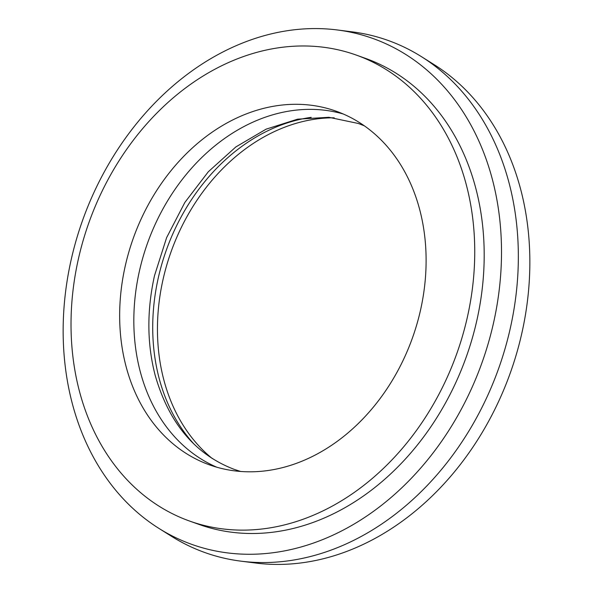 <?xml version="1.0" encoding="UTF-8"?>
<svg xmlns="http://www.w3.org/2000/svg" width="593" height="593" viewBox="0 0 593 593"><rect width="100%" height="100%" fill="white"/><g stroke="black" fill="none" stroke-linecap="round" stroke-linejoin="round"><path stroke-width="0.89" d="M311.184 117.355A187.833 148.213 -70.3 0 0 158.427 277.279A187.833 148.213 -70.3 0 0 194.23 444.32M334.185 117.807A187.833 148.213 -70.3 0 0 163.157 278.969A187.833 148.213 -70.3 0 0 212.279 458.545M125.368 265.449A187.833 148.213 -70.3 0 0 209.611 464.905A187.833 148.213 -70.3 0 0 420.4 310.65A187.833 148.213 -70.3 0 0 336.149 111.195A187.833 148.213 -70.3 0 0 125.368 265.449M343.154 113.96A187.833 148.213 -70.3 0 0 139.54 270.519A187.833 148.213 -70.3 0 0 216.779 467.21M158.976 528.437L171.644 536.391A271.942 214.584 -70.3 0 0 240.854 561.148L255.694 563.039A268.681 212.012 -70.3 0 0 521.684 333.896A268.681 212.012 -70.3 0 0 434.024 64.563L421.356 56.609A271.942 214.584 -70.3 0 0 352.146 31.852L337.306 29.961A268.681 212.012 -70.3 0 0 71.316 259.104A268.681 212.012 -70.3 0 0 158.976 528.437A268.681 212.012 -70.3 0 0 493.339 323.756A268.681 212.012 -70.3 0 0 337.306 29.961M240.854 561.148A271.942 214.584 -70.3 0 0 510.076 329.219A271.942 214.584 -70.3 0 0 421.356 56.609M189.53 521.032L198.981 524.412A247.444 195.253 -70.3 0 0 476.668 321.206A247.444 195.253 -70.3 0 0 365.681 58.448L356.237 55.067A247.444 195.253 -70.3 0 0 78.543 258.281A247.444 195.253 -70.3 0 0 189.53 521.032A247.444 195.253 -70.3 0 0 467.217 317.826A247.444 195.253 -70.3 0 0 356.237 55.067M240.632 471.465L234.606 469.508C195.445 454.69 168.968 423.298 155.181 375.332C146.997 343.799 146.775 310.569 154.514 275.634L166.611 237.66L184.838 202.472L208.313 171.748L235.873 146.923L266.146 129.148L297.627 119.163L328.819 117.295L358.394 123.492L364.295 125.798"/></g></svg>
